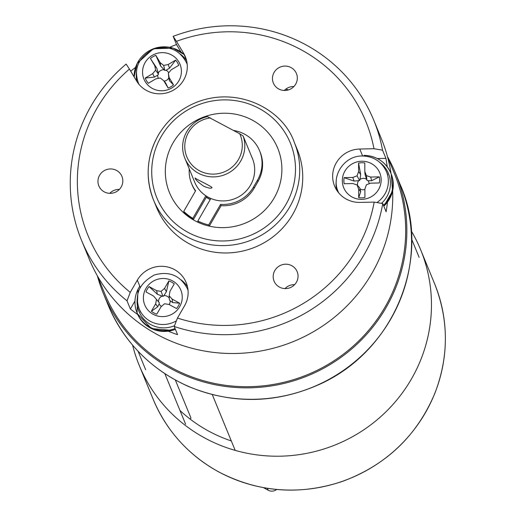 <?xml version="1.0" encoding="UTF-8"?>
<svg xmlns="http://www.w3.org/2000/svg" width="516" height="516" viewBox="0 0 516 516"><rect width="100%" height="100%" fill="white"/><g stroke="black" fill="none" stroke-linecap="round" stroke-linejoin="round"><path stroke-width="0.77" d="M175.356 380.04L190.997 418.115L190.152 419.089M235.193 450.391L212.276 394.598M185.637 424.249L164.875 373.713M97.427 275.925L104.432 292.978A156.799 152.717 -22.3 0 0 238.592 386.51A156.799 152.717 -22.3 0 0 385.039 307.091A156.799 152.717 -22.3 0 0 394.508 173.815L387.503 156.761M263.457 487.659L268.127 490.2L267.359 488.323M276.705 489.49A7.798 7.598 157.7 0 1 268.127 490.2M126.136 64.068L129.439 69.054A150.169 146.26 -22.3 0 0 130.264 292.385L127.007 300.815A157.967 153.858 157.7 0 1 81.515 240.269A157.967 153.858 157.7 0 1 126.136 64.068M176.453 41.338L173.15 36.352A157.967 153.858 157.7 0 1 373.758 120.215A157.967 153.858 157.7 0 1 382.55 150.182L373.984 148.718A150.169 146.26 -22.3 0 0 176.453 41.338L183.606 53.264A27.303 26.593 -22.3 0 1 185.354 56.747A27.303 26.593 -22.3 0 1 172.028 90.893A27.303 26.593 -22.3 0 1 136.592 80.98L129.439 69.054M130.729 71.208A157.967 153.858 157.7 0 1 135.534 67.377M169.745 47.279A157.967 153.858 157.7 0 1 176.511 44.531L173.15 36.352M382.55 150.182L385.91 158.36A157.967 153.858 157.7 0 1 387.206 166.765M387.477 202.066A157.967 153.858 157.7 0 1 386.11 211.741L382.749 203.562A157.967 153.858 157.7 0 1 174.221 326.48L177.581 334.658A157.967 153.858 157.7 0 1 168.287 331.207M81.515 240.269L89.242 259.077A157.967 153.858 -22.3 0 0 251.898 352.331A157.967 153.858 -22.3 0 0 390.477 222.37A157.967 153.858 -22.3 0 0 392.65 190.746M391.051 173.628A157.967 153.858 -22.3 0 0 381.485 139.023L373.758 120.215M137.746 314.521A157.967 153.858 157.7 0 1 130.367 308.994L127.007 300.815M274.873 282.736A12.481 12.158 157.7 0 1 274.073 281.143A12.481 12.158 157.7 0 1 281.001 265.16A12.481 12.158 157.7 0 1 297.164 271.661A12.481 12.158 157.7 0 1 291.069 287.27A12.481 12.158 157.7 0 1 274.873 282.736M110.34 168.938A12.481 12.158 157.7 0 1 121.931 176.401A12.481 12.158 157.7 0 1 115.004 192.384A12.481 12.158 157.7 0 1 98.84 185.883A12.481 12.158 157.7 0 1 110.34 168.938M295.681 84.147A12.481 12.158 157.7 0 1 284.026 90.468A12.481 12.158 157.7 0 1 273.345 83.024A12.481 12.158 157.7 0 1 280.272 67.035A12.481 12.158 157.7 0 1 296.436 73.536A12.481 12.158 157.7 0 1 295.681 84.147M174.221 326.48L177.472 318.05L184.535 305.814A27.303 26.593 -22.3 0 0 186.186 282.607A27.303 26.593 -22.3 0 0 162.824 266.32A27.303 26.593 -22.3 0 0 137.327 280.149L130.264 292.385M177.472 318.05A150.169 146.26 -22.3 0 0 374.177 202.098L382.749 203.562M362.625 155.987L359.768 149.027A27.303 26.593 -22.3 0 0 334.607 186.095A27.303 26.593 -22.3 0 0 359.962 202.407L374.177 202.098M359.768 149.027L373.984 148.718M294.294 142.345C282.665 108.212 234.722 84.011 191.888 104.342C177.459 111.333 166.223 121.679 158.173 135.386C146.609 156.451 145.08 178.039 153.587 200.15L156.612 207.509A76.058 74.078 -22.3 0 0 255.117 247.132A76.058 74.078 -22.3 0 0 297.319 149.704L294.294 142.345A76.058 74.078 157.7 0 1 252.092 239.772A76.058 74.078 157.7 0 1 153.587 200.15A76.058 74.078 157.7 0 1 158.18 135.502M293.901 86.527A12.481 12.158 -22.3 0 0 284.277 90.481M119.396 189.385A12.481 12.158 -22.3 0 0 118.738 189.385A12.481 12.158 -22.3 0 0 109.773 193.339M294.63 284.645A12.481 12.158 -22.3 0 0 285.006 288.599M274.19 197.931A58.508 56.986 157.7 0 1 219.545 227.562A58.508 56.986 157.7 0 1 169.487 192.661A58.508 56.986 157.7 0 1 201.95 117.719A58.508 56.986 157.7 0 1 277.724 148.202A58.508 56.986 157.7 0 1 274.19 197.931M134.973 301.022L130.367 308.994M377.351 158.547L385.91 158.36M180.987 51.987L176.511 44.531M155.606 70.17L152.697 73.646L145.202 78.064A17.944 17.473 -22.3 0 0 148.331 83.276L155.826 78.864L160.295 77.987L163.791 80.78L168.151 88.055A17.944 17.473 -22.3 0 0 173.524 84.888L169.164 77.613L168.358 73.24L171.267 69.757L178.755 65.345A17.944 17.473 157.7 0 0 175.627 60.127L168.139 64.545L163.662 65.416L160.173 62.623L155.813 55.354A17.944 17.473 157.7 0 0 150.44 58.521L154.8 65.79L155.606 70.17L158.483 74.252L157.722 75.162A5.837 5.689 -22.3 0 0 158.451 78.348M152.697 73.646L154.426 77.09L157.722 75.162M154.426 77.09L145.202 78.064M168.151 88.055L165.63 82.934L163.791 80.78M164.094 81.135A5.837 5.689 -22.3 0 0 168.777 77.826L168.358 73.24M173.524 84.888L169.422 80.702L168.777 77.826M169.422 80.702L169.164 77.613M175.627 60.127L169.59 68.151L166.029 70.266A5.837 5.689 157.7 0 1 168.719 72.801M169.59 68.151L168.139 64.545M160.173 62.623L160.592 65.984L164.856 70.492L163.662 65.416M164.856 70.492L166.029 70.266M160.592 65.984L155.813 55.354M150.44 58.521L156.806 68.215L158.27 73.104A5.837 5.689 157.7 0 1 163.946 69.763M156.806 68.215L154.8 65.79M158.27 73.104L158.483 74.252M210.238 199.537A31.205 30.392 157.7 0 1 206.284 197.273M206.335 197.183A31.205 30.392 -22.3 0 0 210.302 199.434M243.159 136.024A31.205 30.392 157.7 0 1 224.518 174.801A31.205 30.392 157.7 0 1 184.863 158.244A31.205 30.392 157.7 0 1 207.471 116.622L239.721 133.773L243.159 136.024L252.363 158.431A31.205 30.392 -22.3 0 0 251.795 156.941A31.205 30.392 -22.3 0 0 251.15 155.477M184.863 158.244L194.745 182.29A31.205 30.392 -22.3 0 0 235.154 198.544A31.205 30.392 -22.3 0 0 252.466 158.573L251.795 156.941M203.626 186.147C208.2 188.185 210.986 188.695 211.979 187.682C213.05 187.011 194.184 178.252 195.087 177.93C195.216 179.445 198.06 182.187 203.626 186.147M210.509 117.893A28.864 28.116 -22.3 0 0 185.418 152.349A28.864 28.116 -22.3 0 0 222.538 172.531A28.864 28.116 -22.3 0 0 239.721 133.773M132.612 345.172A152.117 148.163 -22.3 0 0 139.197 365.289A152.117 148.163 -22.3 0 0 336.206 444.528A152.117 148.163 -22.3 0 0 420.617 249.68A152.117 148.163 -22.3 0 0 411.162 230.742M179.974 410.472A144.119 140.371 -22.3 0 0 208.567 431.053A144.119 140.371 -22.3 0 0 231.316 440.948M164.54 303.776L169.022 304.453L176.543 308.542A17.944 17.473 -22.3 0 0 179.632 303.189L172.112 299.099L169.177 295.745L169.951 291.34L174.26 283.877A17.944 17.473 -22.3 0 0 168.861 280.943L164.552 288.405L161.082 291.346L156.606 290.669L149.079 286.58A17.944 17.473 157.7 0 0 145.989 291.933L153.516 296.023L156.451 299.377L155.677 303.782L151.369 311.245A17.944 17.473 157.7 0 0 156.761 314.18L161.069 306.717L164.54 303.776M169.125 304.511A5.837 5.689 -22.3 0 0 170.157 300.764L172.647 302.57L179.632 303.189M172.647 302.57L172.112 299.099M170.157 300.764L169.39 299.886L169.177 295.745M169.306 298.229A5.837 5.689 -22.3 0 0 163.894 295.642L162.992 296.41L161.082 291.346M168.861 280.943L166.397 291.733L163.894 295.642M166.397 291.733L164.552 288.405M156.606 290.669L157.419 294.294L162.992 296.41M157.419 294.294L149.079 286.58M158.554 301.854A5.837 5.689 157.7 0 1 161.818 296.229M155.677 303.782L157.683 306.833L159.121 303.911L159.321 302.757L156.451 299.377M157.683 306.833L151.369 311.245M161.502 306.349A5.837 5.689 157.7 0 1 159.121 303.911M366.392 175.621L364.825 171.467L364.793 162.959A17.944 17.473 -22.3 0 0 358.575 163.095L358.607 171.602L357.066 175.827L352.802 177.44L344.133 177.633A17.944 17.473 -22.3 0 0 344.153 183.735L352.821 183.541L357.098 184.973L358.672 189.133L358.697 197.641A17.944 17.473 157.7 0 0 364.915 197.505L364.889 188.998L366.425 184.773L370.688 183.154L379.363 182.967A17.944 17.473 157.7 0 0 379.337 176.865L370.669 177.053L366.392 175.621L366.966 180.361L366.553 179.278A5.837 5.689 -22.3 0 0 359.994 179.42L360.652 174.492L358.575 163.095M364.825 171.467L365.038 174.402L366.553 179.278M360.652 174.492L358.607 171.602M352.802 177.44L354.099 181.09L359.588 180.523L357.066 175.827M359.588 180.523L359.994 179.42M354.099 181.09L344.133 177.633M358.472 180.942A5.837 5.689 -22.3 0 0 357.659 185.592M358.672 189.133L360.716 191.707L360.026 188.843L359.613 187.76L357.098 184.973M360.716 191.707L358.697 197.641M364.889 189.52A5.837 5.689 157.7 0 1 360.026 188.843M379.337 176.865L371.643 180.71L368.082 180.735A5.837 5.689 157.7 0 1 369.108 183.754M371.643 180.71L370.669 177.053M368.082 180.735L366.966 180.361M259.574 150.743L260.109 152.052A34.637 33.733 157.7 0 1 258.019 181.497L254.156 188.185L253.62 186.876L257.484 180.187A34.637 33.733 -22.3 0 0 259.574 150.743A34.637 33.733 -22.3 0 0 233.638 130.471M189.243 168.906A34.637 33.733 -22.3 0 0 191.636 183.754A34.637 33.733 -22.3 0 0 195.609 190.81L183.728 211.392A57.334 55.844 -22.3 0 0 192.829 218.339L205.845 195.79M191.636 183.754L192.171 185.063A34.637 33.733 -22.3 0 0 195.435 191.114M192.829 218.339L193.365 219.642A57.334 55.844 -22.3 0 1 184.264 212.695L183.728 211.392M193.365 219.642L206.793 196.396M201.872 223.899A57.334 55.844 157.7 0 1 198.357 222.357L197.821 221.048L210.85 198.479M209.154 226.105L208.683 224.957A57.334 55.844 157.7 0 1 197.821 221.048M208.683 224.957L220.564 204.375L221.1 205.684L209.29 226.137M253.62 186.876A34.637 33.733 157.7 0 1 220.564 204.375M254.156 188.185A34.637 33.733 157.7 0 1 221.1 205.684M285.729 89.171A147.634 143.79 157.7 0 1 288.521 89.881M387.471 156.638A157.967 153.858 157.7 0 1 395.591 173.37A157.967 153.858 157.7 0 1 307.936 375.713A157.967 153.858 157.7 0 1 103.355 293.423A157.967 153.858 157.7 0 1 97.363 275.815M187.514 286.838A27.303 26.593 -22.3 0 0 181.122 279.885M137.366 297.861A27.303 26.593 -22.3 0 0 147.531 322.487A27.303 26.593 -22.3 0 0 174.524 325.706M175.401 329.356L172.202 330.414L151.478 328.569L137.411 313.734A29.644 28.87 -22.3 0 0 175.395 329.337M175.059 328.518A29.644 28.87 157.7 0 1 137.069 312.915A29.644 28.87 157.7 0 1 139.804 286.193M336.297 180.6A27.303 26.593 -22.3 0 0 336.638 190.036M381.485 203.349A27.303 26.593 -22.3 0 0 380.053 162.624M391.18 173.944L392.573 191.075L383.807 206.148A29.644 28.87 -22.3 0 0 391.18 173.944L390.844 173.124A29.644 28.87 157.7 0 1 383.465 205.31M364.083 155.4A29.644 28.87 157.7 0 1 390.844 173.124C385.6 161.856 376.654 155.935 363.999 155.348M161.218 136.514A72.156 70.279 -22.3 0 0 223.867 240.966A72.156 70.279 -22.3 0 0 285.735 133.812A72.156 70.279 -22.3 0 0 161.218 136.514M140.287 287.36L137.327 280.149M186.56 60.456L183.606 53.264M145.19 81.599A19.505 18.995 -22.3 0 0 178.839 80.87A19.505 18.995 -22.3 0 0 161.908 52.638A19.505 18.995 -22.3 0 0 145.19 81.599M138.933 84.276A26.135 25.452 157.7 0 1 138.378 83.024L138.856 84.179M138.378 83.024C133.418 68.673 138.488 57.366 153.581 49.084C168.609 44.982 179.658 49.671 186.721 63.165A26.135 25.452 157.7 0 1 187.211 64.442M434.524 283.536C448.843 319.778 448.978 356.317 434.923 393.153C417.031 435.775 386.136 465.219 342.243 481.48C299.312 495.612 258.09 492.399 218.584 471.843C188.282 455.009 166.455 430.77 153.11 399.139A152.117 148.163 -22.3 0 0 218.513 471.766A152.117 148.163 -22.3 0 0 393.257 451.752A152.117 148.163 -22.3 0 0 434.524 283.536L420.617 249.68M179.671 306.73A19.505 18.995 -22.3 0 0 162.74 278.498A19.505 18.995 -22.3 0 0 146.022 307.459A19.505 18.995 -22.3 0 0 179.671 306.73M176.395 320.842A26.135 25.452 157.7 0 1 139.21 308.884L140.591 312.232M139.21 308.884C134.25 294.533 139.32 283.22 154.413 274.944C169.441 270.835 180.49 275.531 187.553 289.018A26.135 25.452 157.7 0 1 188.043 290.302M361.677 161.237A19.505 18.995 -22.3 0 0 344.952 190.198A19.505 18.995 -22.3 0 0 378.609 189.462A19.505 18.995 -22.3 0 0 361.677 161.237M387.864 175.111L386.49 171.757A26.135 25.452 157.7 0 1 376.925 202.569M338.696 192.868A26.135 25.452 157.7 0 1 338.141 191.617L338.619 192.771M258.019 181.497L257.484 180.187M103.355 293.423L108.057 304.872A157.967 153.858 -22.3 0 0 312.638 387.161A157.967 153.858 -22.3 0 0 400.293 184.818L395.591 173.37M186.682 60.978A27.303 26.593 -22.3 0 0 180.29 54.025M136.534 72.001A27.303 26.593 -22.3 0 0 136.875 81.444M134.134 76.878A29.644 28.87 157.7 0 1 151.827 49.452A29.644 28.87 157.7 0 1 184.122 54.522M419.134 257.361L411.555 238.908M145.654 369.708L138.075 351.254M137.411 313.734L137.069 312.915L137.998 289.25L139.784 286.141M186.721 63.165L187.198 64.319M153.11 399.139L139.197 365.289M187.553 289.018L188.03 290.173M386.49 171.757C381.685 161.527 373.558 156.271 362.103 155.993C344.462 155.671 330.872 175.769 338.141 191.617M108.057 304.872C123.963 342.14 150.562 369.25 187.856 386.207C232.187 404.628 276.479 403.822 320.746 383.794C398.462 347.965 431.292 253.085 400.293 184.818M134.121 76.865L137.166 63.391L153.271 48.788L173.034 48.104L184.115 54.503"/></g></svg>
